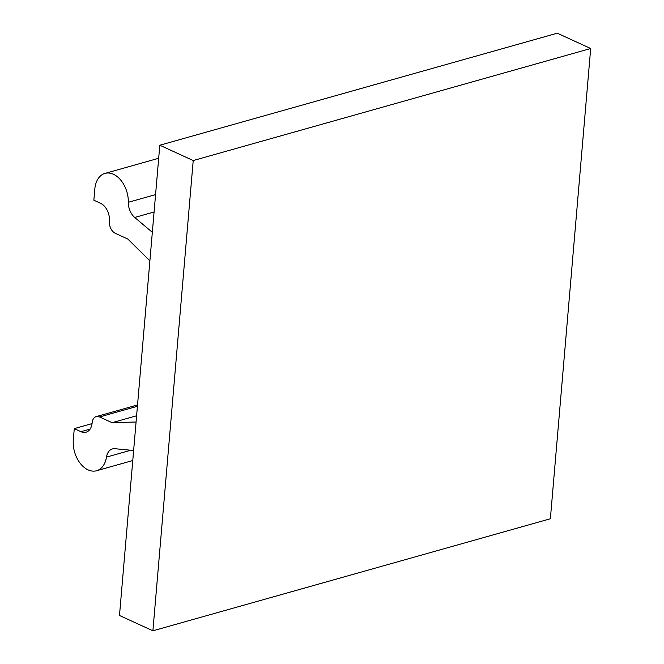 <?xml version="1.0" encoding="UTF-8"?>
<svg xmlns="http://www.w3.org/2000/svg" width="664" height="664" viewBox="0 0 664 664"><rect width="100%" height="100%" fill="white"/><g stroke="black" fill="none" stroke-linecap="round" stroke-linejoin="round"><path stroke-width="1" d="M152.894 630.8L193.216 160.547L159.8 145.233L557.279 33.2L590.686 48.514L550.373 518.767L152.894 630.8L119.487 615.486L159.8 145.233M155.567 194.618L128.335 202.296A24.17 16.085 -105.7 0 0 104.962 173.412A24.17 16.085 -105.7 0 0 94.819 189.016L93.856 200.213L100.538 203.275A14.5 9.653 74.3 0 1 109.411 221.303A9.669 6.433 -105.7 0 0 115.32 233.321L127.837 239.057L149.89 260.836M193.216 160.547L590.686 48.514M92.047 423.607L74.277 428.62L73.314 439.817A24.17 16.085 -105.7 0 0 96.579 470.734A24.17 16.085 -105.7 0 0 106.489 457.098A14.5 9.653 -105.7 0 1 112.432 448.922A14.5 9.653 -105.7 0 1 114.889 448.706L133.63 450.507M74.277 428.62L80.958 431.683A14.5 9.653 74.3 0 0 86.046 432.206A14.5 9.653 74.3 0 0 92.13 422.843A9.669 6.433 74.3 0 1 96.189 416.602A9.669 6.433 74.3 0 1 99.583 416.95L112.092 422.686L136.61 415.772M128.335 202.296A14.5 9.653 -105.7 0 0 134.709 217.46L152.338 232.325M136.078 422.005L112.092 422.686M137.423 406.277L99.583 416.95M154.081 211.999L134.709 217.46M130.825 450.242L106.489 457.098M90.105 429.102L80.958 431.683M104.962 173.412L158.688 158.273M96.579 470.734L132.775 460.534M137.539 404.949L96.189 416.602"/></g></svg>
